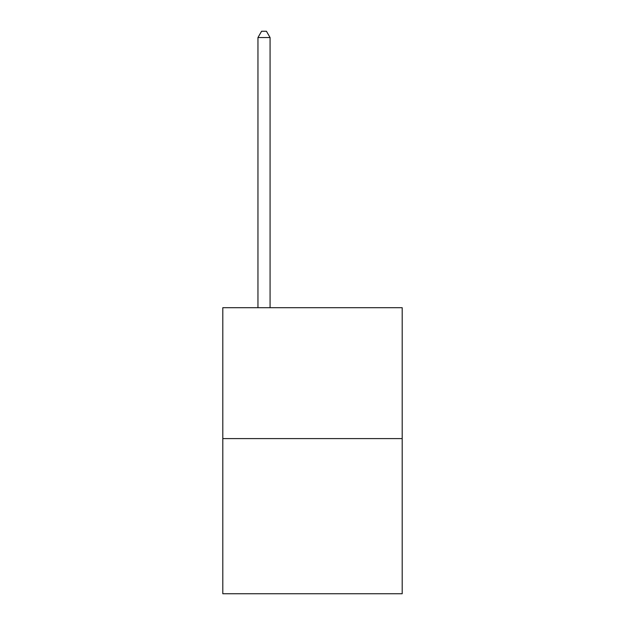 <?xml version="1.0" encoding="UTF-8"?>
<svg xmlns="http://www.w3.org/2000/svg" width="625" height="625" viewBox="0 0 625 625"><rect width="100%" height="100%" fill="white"/><g stroke="black" fill="none" stroke-linecap="round" stroke-linejoin="round"><path stroke-width="0.94" d="M402.195 438.602L402.195 307.703L222.805 307.703L222.805 593.75L402.195 593.75L402.195 438.602L222.805 438.602M270.078 307.703L270.078 37.555L257.953 37.555L257.953 307.703M257.953 37.555L261.594 31.25L266.438 31.25L270.078 37.555"/></g></svg>

